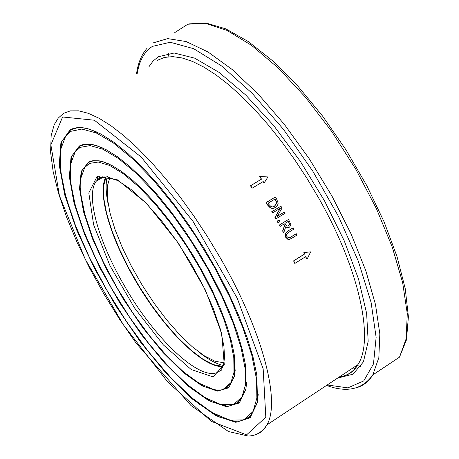 <?xml version="1.0" encoding="UTF-8"?>
<svg xmlns="http://www.w3.org/2000/svg" width="459" height="459" viewBox="0 0 459 459"><rect width="100%" height="100%" fill="white"/><g stroke="black" fill="none" stroke-linecap="round" stroke-linejoin="round"><path stroke-width="0.69" d="M101.158 178.385L101.462 177.082M106.132 176.704L103.602 185.884L103.78 198.299L106.591 213.383L111.864 230.504L119.357 248.979L128.761 268.113L139.714 287.208L151.826 305.568L164.649 322.539L177.731 337.485L190.583 349.815L202.723 359.024L213.653 364.675L222.913 366.443M258.205 394.528L257.292 402.853L250.304 417.317L237.326 421.982L219.528 417.088L198.259 403.438L174.919 382.232L150.879 354.945L127.47 323.199L105.92 288.757L87.365 253.443L72.855 219.144L63.29 187.788L59.418 161.293L61.741 141.51L70.456 130.069L71.374 129.581C76.165 127.235 82.23 127.132 89.574 129.283L97.124 132.175M70.072 129.914L60.915 142.715L59.251 165.16L64.782 195.132L76.791 230.257L94.273 268.09L116.001 306.193L140.603 342.196L166.565 373.844L192.241 398.98L215.914 415.682L235.794 422.326L250.161 417.822L257.522 401.832L256.816 374.992L253.087 357.286L247.091 337.485L238.932 316.05L228.771 293.508L216.855 270.437L203.486 247.43L189.005 225.099L173.8 204.025L158.269 184.759L142.824 167.776L127.849 153.461L113.717 142.129L100.745 133.976L89.218 129.122C81.375 126.833 74.995 127.097 70.072 129.914M246.672 382.221L245.829 389.616L239.569 402.331L228.003 406.399L212.15 401.986L193.17 389.766L172.314 370.774L150.816 346.31L129.88 317.846L110.625 286.973L94.095 255.359L81.232 224.738L72.843 196.842L69.573 173.399L71.834 156.026L79.751 146.134L83.968 144.619L89.608 144.304L96.086 145.52L102.908 148.079M79.373 145.979L71.042 157.058L69.349 176.795L74.088 203.348L84.663 234.635L100.188 268.446L119.575 302.584L141.573 334.875L164.792 363.253L187.748 385.789L208.879 400.753L226.608 406.743L239.42 402.841L246.03 388.802L245.542 365.244L242.283 349.437L236.976 331.742L229.712 312.573L220.653 292.4L210.01 271.745L198.053 251.148L185.097 231.147L171.488 212.276L157.58 195.018L143.742 179.808L130.327 167.001L117.665 156.88L106.046 149.628L95.736 145.36C89.092 143.478 83.636 143.684 79.373 145.979M70.887 131.32L65.757 135.864L60.473 150.036L60.565 170.719L65.78 196.555L75.666 226.08L89.597 257.78L106.849 290.157L126.615 321.736L147.987 351.083L170.008 376.828L191.661 397.672L211.869 412.434L229.546 420.105L243.609 419.922L253.075 411.482L256.868 398.051L256.512 379.168L251.853 355.49L242.954 327.95L230.137 297.771L213.946 266.386L195.15 235.341L174.667 206.166L153.53 180.284L132.766 158.906L113.356 142.921L96.149 132.898L81.828 129.059L70.887 131.32M235.249 369.811L234.474 376.282L228.955 387.281L218.823 390.787L204.915 386.891L188.253 376.139L169.91 359.414L150.982 337.847L132.542 312.734L115.605 285.504L101.089 257.654L89.838 230.722L82.557 206.269L79.797 185.803L81.891 170.725L88.92 162.234L92.368 161.011L97.21 160.713L102.764 161.706L108.835 163.938M88.656 162.016L81.191 171.459L79.522 188.546L83.515 211.725L92.684 239.179L106.276 268.957L123.316 299.084L142.692 327.623L163.157 352.701L183.376 372.605L201.971 385.818L217.543 391.131L228.8 387.798L234.647 375.657L234.342 355.272L231.531 341.37L226.895 325.792L220.532 308.901L212.569 291.115L203.205 272.904L192.677 254.734L181.259 237.091L169.262 220.44L156.989 205.219L144.78 191.799L132.938 180.507L121.755 171.597L111.508 165.246L102.414 161.545L98.995 160.793L92.907 160.69L88.656 162.016M80.182 147.379L75.201 151.728L70.577 164.333L70.686 182.705L75.333 205.666L84.135 231.933L96.551 260.167L111.939 289.027L129.558 317.169L148.613 343.309L168.224 366.219L187.479 384.734L205.42 397.827L221.083 404.62L233.539 404.482L241.939 397.098L245.37 385.21L245.106 368.474L241.021 347.492L233.183 323.09L221.875 296.359L207.583 268.544L190.973 240.992L172.854 215.053L154.109 191.977L135.657 172.819L118.347 158.407L102.948 149.25L90.073 145.589L80.182 147.379M89.465 163.415L84.726 167.483L80.738 178.528L80.859 194.599L84.944 214.703L92.661 237.728L103.562 262.496L117.074 287.827L132.553 312.533L149.278 335.472L166.485 355.547L183.348 371.75L199.034 383.179L212.712 389.106L223.579 389.008L230.923 382.651L233.981 372.278L233.792 357.67L230.257 339.344L223.458 318.053L213.636 294.724L201.208 270.443L186.75 246.368L170.96 223.653L154.591 203.383L138.44 186.492L123.242 173.691L109.667 165.464L98.266 162.038L89.465 163.415M105.989 176.692C96.998 192.665 110.017 237.108 134.676 279.25C162.147 327.21 202.35 367.934 222.862 366.575M277.299 221.1L277.999 222.764L277.093 221.163L279.038 220.033L277.093 221.163M289.273 237.86L296.284 233.723L290.61 237.234L288.659 237.917L286.869 236.5L286.623 234.182L288.223 232.621L293.875 229.133L293.163 227.802L287.512 231.29L285.263 233.952L285.837 237.137L288.074 239.3L288.768 239.432L291.333 238.548L296.973 235.054L296.284 233.723M289.595 239.346L287.862 239.357L285.63 237.2L285.056 234.015L287.305 231.353L293.163 227.802M274.212 208.145L272.445 208.443L270.288 207.927L267.425 204.892L266.019 202.631L275.337 197.026L266.226 202.562L267.626 204.817L270.494 207.858L272.652 208.375L275.526 207.543L277.523 205.586L278.154 203.211L276.72 199.252L275.337 197.026M264.154 182.952L267.958 176.939L259.737 176.508L261.544 179.125L250.637 185.723L252.284 188.133L263.185 181.523L264.154 182.952L263.001 181.638M252.284 188.133L250.43 185.803L261.337 179.199L259.737 176.508M272.56 212.965L271.625 211.811L280.931 206.189L271.831 211.742L272.56 212.965L280.409 208.174L275.136 217.348L275.997 218.828L285.079 213.263L284.373 212.035L277.179 216.436L282.038 208.047L280.931 206.189M277.23 216.344L284.373 212.035M275.997 218.828L274.93 217.417L280.128 208.363M294.764 263.409L293.582 260.878L304.346 254.12L303.858 252.565L304.564 254.062L293.8 260.821L294.764 263.409M294.976 263.357L305.734 256.587L306.991 259.346L305.545 256.707M280.237 226.316L279.29 225.053L288.573 219.408L279.497 224.99L280.237 226.316L283.851 224.09L284.689 225.61L282.807 230.992L283.742 232.724L285.756 226.729L287.868 227.653L289.549 227.165L290.914 224.807L288.573 219.408M288.625 227.566L287.655 227.721L285.693 226.918M283.742 232.724L282.601 231.055L284.482 225.673L283.668 224.204M97.635 176.256L97.199 180.697M275.716 199.952L276.76 202.878L274.717 206.171L272.416 206.923L270.976 206.567L268.704 204.221L268.085 203.228L275.102 198.959L275.716 199.952L274.918 199.074M273.449 206.762L274.511 206.24L276.553 202.953L275.509 200.026M306.991 259.346L310.663 251.859L303.858 252.565M288.998 222.69L289.56 224.462L288.7 225.839L286.967 226.149L285.504 224.635L284.855 223.47L288.269 221.376L288.998 222.69L288.086 221.485M287.925 226.178L289.348 224.531L288.786 222.758M278.206 222.695L279.944 221.628L279.038 220.033M221.909 370.912L219.924 370.551M100.94 178.511L101.261 177.145M99.092 178.419L100.01 175.562M234.279 364.572L235.215 364.033M107.326 176.422C105.501 183.434 105.788 192.728 108.192 204.312M199.005 352.156C208.237 359.523 216.384 363.976 223.453 365.519M223.923 362.811L214.875 361.181L204.175 355.725L192.275 346.763L179.664 334.714L166.829 320.084L154.247 303.451L142.376 285.441L131.647 266.713L122.455 247.952L115.152 229.85L110.045 213.096L107.372 198.363L107.291 186.268L109.879 177.386M246.586 434.857L211.329 421.379L167.696 381.951L123.345 324.737L85.242 259.255L59.435 195.735L50.869 144.855L62.59 116.988L94.365 120.218L141.177 157.053L192.998 221.336L237.223 298.224L263.162 368.847L265.813 417.197L246.586 434.857M387.557 365.106L394.034 360.785M168.792 53.227L168.063 56.801M356.798 365.393L360.814 366.517M104.101 176.663L96.178 181.288L99.546 177.88L107.154 176.824L117.929 180.645L131.056 189.447L145.744 202.861L161.172 220.24L176.463 240.659L190.76 262.996L203.245 285.997L213.24 308.356L220.234 328.805L223.923 346.161L224.52 357.527L223.653 364.039L222.575 367.269C210.297 390.626 158.154 345.237 124.297 285.584C98.519 241.641 85.397 195.459 96.178 181.288L100.601 177.553L102.69 176.807M97.05 176.514L88.811 192.929L93.625 224.784L109.942 265.589L134.596 308.035L163.318 344.858L191.179 369.506L213.039 376.902L224.256 364.544L221.795 333.693L205.408 290.065L178.333 243.104L146.65 203.48L117.527 179.853L97.05 176.514M220.131 257.648L207.468 236.626L194.014 216.235L180.031 196.848L165.768 178.809L151.487 162.446L137.453 148.01L123.896 135.738L111.055 125.795L99.127 118.296L88.283 113.304L78.673 110.837L70.416 110.86L63.594 113.304L58.276 118.061L54.208 124.67L51.15 135.686L50.593 152.256L53.169 171.735L58.62 193.623L66.687 217.371L77.112 242.386L89.597 268.073L103.826 293.829L119.449 319.051L136.116 343.16L191.007 405.549L228.456 431.517L248.135 436.05C256.053 435.832 262.307 432.108 266.903 424.885C280.908 401.682 262.473 330.652 220.131 257.648M253.414 435.293C259.26 434.099 263.759 430.628 266.903 424.885L357.859 364.698C353.441 371.756 347.291 375.829 339.408 376.902M157.523 60.244L164.523 57.415L172.739 56.623L182.091 57.954L192.482 61.426L203.79 67.06L215.868 74.811L228.559 84.617L241.681 96.373L255.043 109.93L268.435 125.1L281.654 141.67L294.483 159.388L306.721 177.972L318.167 197.135C359.248 268.722 374.578 339.964 357.859 364.698C353.86 371.801 347.802 375.806 339.689 376.719M137.23 73.429C139.358 60.588 144.424 51.574 152.428 46.382L170.226 42.251L193.687 48.706L221.582 65.953L252.186 93.338L283.392 129.272L312.9 171.322L338.507 216.418L358.341 261.205L371.096 302.441L376.133 337.371L373.477 363.947L363.723 380.924L347.882 387.866L327.21 384.975M355.765 387.93C362.908 386.105 368.583 381.773 372.788 374.946L378.836 357.659L379.834 333.945L375.502 304.587L365.829 270.77L351.112 234.004L331.972 196.073L309.326 158.889L284.316 124.332L258.228 94.124L232.369 69.659L207.973 51.947L186.124 41.551L167.678 38.608L153.254 42.882M355.186 368.629L353.023 367.894M174.764 32.6L187.817 24.224L205.42 23.34L226.976 30.386L251.618 45.407L278.223 67.989L305.447 97.21L331.846 131.641L355.949 169.491L376.443 208.684L392.261 247.085L402.663 282.687L407.282 313.726L406.123 338.851L399.508 357.142L372.788 374.946C362.358 389.49 346.947 392.979 326.55 385.411M337.635 378.078L352.96 374.205L363.43 361.881L368.175 341.318L366.621 313.285L358.559 279.141L344.239 240.814L324.433 200.681L300.352 161.356L273.575 125.416L245.881 95.162L219.046 72.367L194.691 58.167L174.139 53.009L158.349 56.738L153.077 61.036L148.871 66.842M79.814 147.586L79.952 146.737M80.164 145.922L79.734 147.632M236.58 402.996L238.296 403.381M89.574 129.283L89.218 129.122M96.086 145.52L95.736 145.36M102.764 161.706L102.414 161.545M147.282 48.011C141.624 54.323 138.044 62.923 136.535 73.819M189.005 23.885L205.821 22.95L225.776 28.848L248.313 41.562L272.64 60.829L297.782 86.011L322.608 116.116L345.977 149.829L366.77 185.579L384.034 221.714L397.024 256.57L405.234 288.654L408.407 316.727L406.473 339.832L399.508 357.142M79.281 146.398L78.942 148.131M80.096 145.956L84.904 144.482L90.469 144.384M95.879 145.423L97.337 145.853M231.835 404.981L235.369 403.754L237.687 402.291L240.321 399.628L241.939 397.098M88.92 162.234L93.252 160.879L98.117 160.788M102.575 161.62L104.021 162.033M222.145 389.427L225.22 388.371L227.234 387.109L229.511 384.82L230.923 382.651M71.374 129.581L76.71 127.986L82.89 127.895M89.344 129.18L90.756 129.61M241.612 420.507L244.676 419.549L248.256 417.432L250.551 415.234L253.075 411.482"/></g></svg>
